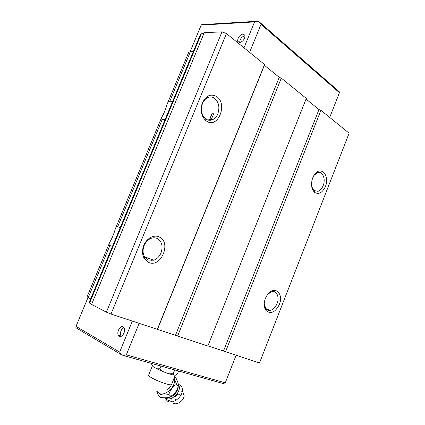 <?xml version="1.0" encoding="UTF-8"?>
<svg xmlns="http://www.w3.org/2000/svg" width="425" height="425" viewBox="0 0 425 425"><rect width="100%" height="100%" fill="white"/><g stroke="black" fill="none" stroke-linecap="round" stroke-linejoin="round"><path stroke-width="0.64" d="M245.044 35.615C241.697 36.693 239.902 39.036 239.647 42.638M239.514 42.643L237.66 41.262C237.713 37.533 239.519 35.084 243.089 33.915L244.981 35.318C244.896 39.079 243.073 41.523 239.514 42.643M123.946 327.542C120.881 329.561 119.871 332.403 120.912 336.058L121.088 336.345M123.16 326.83C120.355 325.045 116.381 332.09 118.389 335.288L119.303 336.255C122.076 338.103 126.113 331.07 124.127 327.84L123.16 326.83M265.375 298.392C263.58 303.556 263.867 307.7 266.241 310.824C271.038 314.309 275.4 312.2 279.321 304.486C284.144 293.34 274.098 284.771 267.346 294.748L265.375 298.392M264.207 303.785L265.938 308.933C267.15 310.255 268.642 310.733 270.417 310.367C273.275 309.554 275.49 307.291 277.063 303.578C279.74 297.203 276.691 290.222 271.729 291.662L267.66 294.328M312.704 177.847C310.627 184.349 311.334 189.242 314.813 192.536C318.968 194.677 322.495 192.674 325.391 186.517C330.257 175.275 320.269 164.842 314.059 175.169L312.704 177.847M311.679 186.602L314.16 190.74L318.102 191.308C320.259 190.48 321.943 188.588 323.154 185.645C326.049 178.845 322.41 170.537 317.321 172.672L313.793 175.599M202.566 103.424L202.093 104.752C200.664 110.782 201.843 115.483 205.62 118.857L206.003 119.122C208.181 120.498 210.439 120.652 212.776 119.59C214.986 118.485 216.665 116.567 217.818 113.826C219.938 107.286 218.848 102.101 214.545 98.271C212.282 96.757 209.913 96.592 207.427 97.771C205.312 98.887 203.692 100.767 202.566 103.424M216.617 96.517C210.269 93.287 205.376 95.832 201.939 104.152C200.255 111.281 201.641 116.827 206.104 120.796L206.55 121.109C217.85 129.211 228.14 103.944 216.617 96.517M144.16 245.523L143.422 247.855C142.72 251.138 143.066 254.054 144.447 256.599L148.251 260.079L153.707 260.222C156.979 259.038 159.417 256.588 161.022 252.886C163.189 246.202 161.888 241.389 157.112 238.446C155.268 237.628 153.308 237.58 151.226 238.298C148.086 239.514 145.732 241.921 144.16 245.523M159.109 236.943C153.197 233.941 144.675 239.679 142.959 248.041C142.136 251.924 142.54 255.361 144.176 258.363L148.66 262.453C161.165 268.281 171.833 242.085 159.109 236.943M259.468 22.058L339.58 92.023L339.432 92.698L261.024 24.337L259.468 22.058L257.322 21.25L254.575 21.903L201.184 25.107L201.795 24.623L257.322 21.25M123.447 355.539L224.692 383.977L225.261 382.84L126.315 354.854L123.447 355.539L121.231 354.625L119.669 352.112L76.017 326.363L75.873 327.723L121.231 354.625M190.166 51.632L201.184 25.107M212.298 113.321L209.451 120.286M87.991 297.543L76.017 326.363M261.024 24.337L249.602 52.36M329.699 117.422L339.432 92.698M243.992 47.807L254.575 21.903M167.615 103.047L188.642 52.472L190.427 51.622L193.317 51.584M201.36 33.74L200.542 34.181L89.064 302.738L89.574 303.115L201.36 33.74L203.867 33.628M204.26 32.688L221.972 31.864L226.456 33.564L264.557 64.51L264.403 65.296L279.241 77.329L281.308 78.115L306.308 98.425L207.873 346.008L110.994 314.048L106.388 312.168L91.582 304.417L204.26 32.688M306.053 99.067L318.973 109.544L320.912 110.287L349.127 133.2L259.468 363.024L207.931 345.865M109.262 243.44L87.061 296.847L90.658 298.908M112.439 246.431L109.894 245.459C108.917 244.975 108.827 244.014 109.623 242.574C112.067 238.298 113.974 233.708 115.34 228.815C115.828 227.168 116.609 226.467 117.688 226.706L162.286 119.367C161.192 119.202 160.979 118.548 161.649 117.406C163.779 113.852 165.628 109.411 167.184 104.093C167.753 102.25 168.635 101.293 169.825 101.219L190.427 51.622M236.093 355.316L225.261 382.84M126.315 354.854L139.161 323.34M132.345 321.093L119.669 352.112M91.667 304.21L89.574 303.115M225.5 351.82L320.912 110.287M318.973 109.544L223.518 351.007M177.634 336.032L281.308 78.115M279.241 77.329L175.52 335.166M157.542 329.232L264.403 65.296M264.557 64.51L157.33 329.332M110.994 314.048L226.456 33.564M221.972 31.864L106.388 312.168M172.624 101.432L169.825 101.219M165.054 119.675L162.286 119.367M120.264 227.577L117.688 226.706M178.373 384.758C182.824 390.235 171.657 402.241 165.915 398.076L165.569 397.837M156.772 391.324L158.514 395.478L160.368 397.301L161.904 397.54C165.92 398.14 168.858 397.715 170.707 396.259C173.533 394.793 175.7 392.466 177.204 389.273L178.367 386.128C178.675 384.444 177.751 381.512 175.594 377.326L174.781 376.481M173.952 378.547C177.31 385.533 164.778 397.492 158.695 393.035L157.091 391.425M158.514 395.478C160.772 394.012 164.225 393.656 168.863 394.416C170.308 389.911 172.874 386.527 176.561 384.269L174.101 378.176M178.601 371.03L177.56 373.628L175.753 375.11L173.899 375.163L173.225 373.718L168.837 373.782L173.899 375.163M156.862 368.804L163.147 371.657L159.922 368.746L156.862 368.804L153.228 366.695L151.412 363.837L151.576 363.439M159.922 368.746L160.995 366.084M163.147 371.657L168.837 373.782M173.225 373.718L174.739 369.947M152.883 366.27L152.447 365.67L148.649 375.084C148.293 375.466 149.111 376.274 151.109 377.49C156.15 380.338 161.627 382.606 167.54 384.29C169.772 384.859 171.094 384.981 171.503 384.668L171.599 384.434M176.561 384.269L178.367 386.128M168.863 394.416L170.707 396.259M173.379 403.139C176.816 405.609 183.887 400.647 184.153 395.579L182.346 390.777C181.974 397.699 172.221 404.542 167.562 401.158L165.835 399.298L165.298 397.837M178.33 384.359L179.817 384.949C181.703 386.128 182.548 388.073 182.346 390.777M182.282 391.287L178.744 390.862M171.689 398.22L172.152 401.859M167.105 390.219L170.51 386.569M176.274 400.132L175.796 399.93C173.065 398.422 177.368 392.743 179.903 394.469L180.683 395.532M88.214 297.654L109.894 245.459M178.197 386.638L177.974 388.647C175.987 394.283 172.369 397.306 167.137 397.704M237.66 41.262L239.36 42.643M118.389 335.288L120.912 336.058M265.938 308.933L266.241 310.824M314.16 190.74L314.813 192.536M212.776 119.59L205.631 118.862L206.104 120.796M202.093 104.752L201.939 104.152M144.447 256.599L144.176 258.363M143.422 247.855L142.959 248.041M270.417 310.367L265.588 308.492M318.102 191.308L313.862 190.506M153.707 260.222L144.532 256.748M211.066 120.163L213.807 113.459M115.722 227.901L161.367 118.086M151.783 260.615L152.182 259.643M209.217 120.27L212.07 113.3M178.388 384.96L177.974 388.647L177.204 389.273M175.323 375.121L171.503 384.668L169.203 388.354M172.104 401.779L165.835 399.298"/></g></svg>
